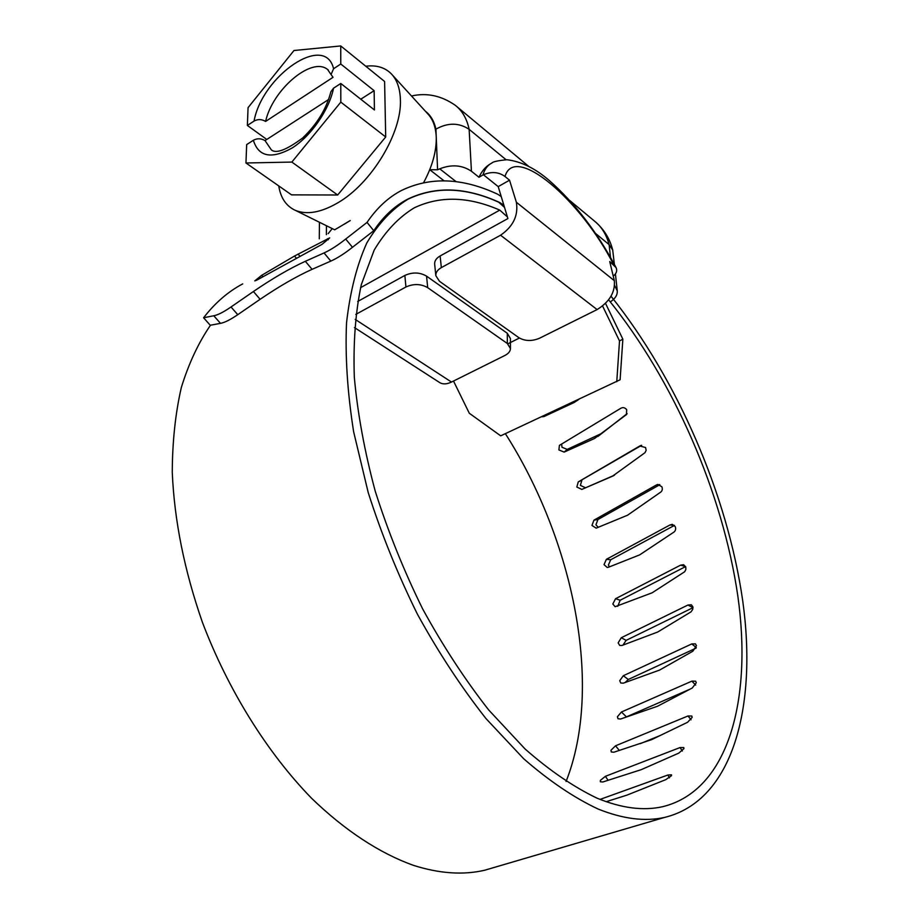 <?xml version="1.0" encoding="UTF-8"?>
<svg xmlns="http://www.w3.org/2000/svg" width="919" height="919" viewBox="0 0 919 919"><rect width="100%" height="100%" fill="white"/><g stroke="black" fill="none" stroke-linecap="round" stroke-linejoin="round"><path stroke-width="1.38" d="M365.785 66.237C376.353 64.893 384.854 67.397 391.253 73.773L427.68 113.749C432.895 119.217 435.755 126.914 436.238 136.828C436.64 150.934 432.435 166.19 423.636 182.605M391.253 73.773C396.962 79.723 399.995 88.247 400.385 99.355C402.189 132.715 371.322 183.685 337.664 202.904C320.892 212.611 306.739 215.069 295.229 210.29L293.942 209.681C285.602 205.236 280.536 197.321 278.756 185.914M253.368 140.262C257.182 138.195 261.065 138.309 265.017 140.596L271.358 149.889C276.091 153.921 286.533 149.946 302.684 137.965C317.101 124.168 326.509 108.764 330.886 91.716L333.551 88.178C329.174 109.935 311.036 136.081 292.127 147.993C271.427 159.435 258.503 156.862 253.368 140.262L246.66 144.616L245.959 162.985L291.851 162.077L340.811 102.124L340.788 83.468L333.551 88.178M333.586 68.741L331.058 74.531L333.034 77.299L265.602 121.423C261.685 119.125 257.825 119.01 254.046 121.067C262.363 75.507 325.2 32.475 333.586 68.741L340.765 64.008L340.742 45.95L293.977 50.511L248.061 107.649L247.383 125.455L254.046 121.067M328.359 70.085L327.566 69.465C311.656 56.243 272.518 89.717 265.602 121.423M265.017 140.596L328.623 99.505M360.765 99.195L374.136 90.682L374.424 109.958L340.788 83.468M266.786 139.458L247.383 125.455M374.136 90.682L340.765 64.008M291.851 162.077L337.664 195L291.541 194.862L245.959 162.985M337.664 195L385.704 136.977L340.811 102.124M385.704 136.977L384.601 81.481L340.742 45.95M355.205 319.398L451.493 382.051C446.91 384.234 443.061 384.464 439.96 382.752L354.458 327.578M614.34 280.686C615.305 292.185 609.561 301.811 597.109 309.577L500.579 235.218C513.239 226.43 518.5 215.437 516.363 202.249L509.54 180.193L505.002 176.505C498.776 171.956 491.573 171.359 483.383 174.736L482.923 174.989C484.623 169.165 487.575 165.19 491.803 163.077C492.745 161.755 497.765 160.641 506.851 159.722C521.142 161.445 535.26 168.361 549.194 180.446C575.179 203.432 597.453 232.473 616.04 267.567L609.722 261.524L614.34 280.686L516.363 202.249M613.237 276.137C616.523 273.425 617.465 270.565 616.04 267.567M451.493 382.051L504.899 355.469C508.494 353.597 510.344 351.299 510.447 348.577L507.334 343.488L507.311 333.287L510.413 338.548M434.676 264.339L434.653 264.109C434.469 260.916 436.295 258.205 440.132 255.964L441.338 267.613C437.49 269.841 435.652 272.541 435.836 275.711L439.489 281.294L518.879 337.687C525.002 341.213 531.86 341.397 539.464 338.261L597.109 309.577M427.703 287.67C420.902 283.787 413.642 283.557 405.922 286.992L404.865 275.436C412.551 271.99 419.788 272.219 426.565 276.137L427.703 287.67L507.334 343.488M426.565 276.137L507.311 333.287M483.383 174.736L498.213 186.614L483.383 174.736M440.132 255.964L507.908 218.561L498.213 186.614L509.54 180.193M357.698 301.478L404.865 275.436M411.494 95.99C426.795 92.532 441.407 95.656 455.353 105.352C462.314 110.797 466.909 118.781 469.138 129.326L471.436 171.244C462.108 165.006 451.539 164.202 439.73 168.82L437.582 169.774L429.747 169.693M506.024 159.699L469.138 129.326C458.903 122.56 447.829 122.503 435.916 129.154C434.193 121.216 430.666 115.231 425.348 111.199M614.374 264.396L612.709 250.025L609.113 244.615C606.402 234.471 601.463 226.568 594.294 220.928C603.599 228.647 609.734 238.343 612.72 250.025M610.296 301.892C615.225 298.675 617.545 294.999 617.269 290.852L614.65 285.579M332.253 228.59L328.186 233.621M471.436 171.244L478.971 177.264L482.923 174.989M595.673 233.541L609.113 244.615L610.48 257.297M490.78 163.639C485.818 166.396 481.878 170.934 478.971 177.264M355.768 314.413L405.922 286.992M441.338 267.613L500.579 235.218M237.768 314.677C230.359 319.72 224.604 322.615 220.491 323.35L213.771 315.757C217.872 314.999 223.616 312.069 231.014 306.98L237.768 314.677L260.123 299.295L253.403 291.518C272.449 278.514 289.761 268.44 305.338 261.295L312.081 269.324C296.481 276.366 279.158 286.36 260.123 299.295M330.817 261.099L324.039 252.943C330.484 250.014 337.698 245.384 345.705 239.043L352.471 247.291C344.499 253.621 337.273 258.216 330.817 261.099L312.081 269.324M606.172 801.69L626.804 795.176L665.804 779.645L671.479 775.705L671.513 774.843L667.883 775.016L669.423 777.853M667.883 775.016L600.061 799.404M680.06 747.549L605.403 776.314L600.394 780.346L600.348 781.782L602.853 781.977L641.29 769.64L678.796 753.109L683.931 748.629L683.782 747.549L680.06 747.549L682.335 751.018M605.403 776.314L608.102 780.323M688.009 715.97L615.512 745.814L610.997 750.237L611.25 751.96L613.823 752.236L651.514 739.692L687.573 722.277L692.168 717.348L691.789 716.039L688.009 715.97L691.065 719.818M615.512 745.814L619.349 750.444M660.072 735.556L640.29 743.655M691.869 681.151L621.439 712.007L617.407 716.751L618.005 718.761L620.578 719.026L657.567 706.229L692.214 688.032L696.28 682.76L695.626 681.197L691.869 681.151L695.683 685.069M621.439 712.007L626.436 716.877L625.276 717.452M690.135 689.124L626.436 716.877M691.777 643.92L623.312 675.729L619.728 680.715L620.762 682.989L623.254 683.185L659.566 670.089L692.88 651.203L696.453 645.666L695.43 643.863L691.777 643.92L696.292 647.573M623.312 675.729L628.274 679.486L625.161 682.518M696.085 648.125L628.274 679.486M541.463 416.824L543.91 416.594L574.191 402.488L578.832 399.409M625.402 415.377L594.547 438.478L564.151 452.102L558.89 449.942L559.407 445.382L620.681 408.358C622.875 407.071 624.874 407.508 626.689 409.679L626.413 414.676L625.402 415.377L626.976 413.929M597.878 436.491L627.137 413.63M600.831 433.814L567.207 449.391L561.968 447.243L561.658 443.969M639.762 446.002L578.269 481.901L576.822 487.047L581.83 489.413L612.422 476.237L644.977 452.711L646.16 450.31L645.563 447.53L639.762 446.002L641.117 445.382M581.83 489.413L614.478 475.18M578.499 481.797L641.68 445.301M585.38 487.713L580.383 485.358L581.888 480.2M656.269 485.06L593.95 520.143L591.951 525.461L596.167 528.138L627.539 515.226L659.968 492.63C662.197 491.355 662.829 489.39 661.875 486.737L657.694 484.439L656.269 485.06L659.624 484.623M593.95 520.143L597.936 519.522L595.937 524.818L598.258 527.322M659.831 484.715L597.936 519.522M669.962 524.967L606.379 559.315L604.036 564.634L607.206 567.46L608.493 567.23L639.67 554.881L673.076 532.652C675.362 531.4 676.12 529.436 675.35 526.748L672.271 524.335L669.962 524.967L674.443 525.369M606.379 559.315L610.721 559.751L608.389 565.047L609.4 566.874M674.144 525.565L610.721 559.751M680.6 565.151L615.569 598.706L612.835 603.978L615.121 606.712L652.157 592.789L684.678 571.744L685.861 569.481L685.769 566.989L683.587 564.691L680.6 565.151L685.608 566.575M615.569 598.706L620.199 600.233L617.729 606.322M685.092 566.851L620.199 600.233M687.952 605.024L621.278 637.729L618.142 642.886L619.716 645.425L621.991 645.471L657.694 632.031L691.042 611.847L692.765 609.286L692.88 606.839L691.364 604.782L687.952 605.024L692.995 607.666M621.278 637.729L626.126 640.371L622.979 645.115M692.673 607.838L626.126 640.371M616.764 381.718L619.509 340.938L622.864 339.18L620.107 379.777L500.694 435.836L469.299 413.251L453.504 381.052M504.52 207.407L498.695 202.203C465.531 187.189 435.307 186.189 408.025 199.193C392.068 208.969 378.329 223.57 366.796 242.984C356.825 265.166 350.07 291.771 346.532 322.833C345.073 356.147 347.439 392.447 353.62 431.7L368.197 492.504C381.431 533.996 397.847 574.582 417.444 614.237C438.524 652.536 461.372 687.32 485.99 718.589L523.704 758.772C549.194 780.955 573.973 797.703 598.062 809.007C622.806 818.967 644.977 821.77 664.563 817.428C733.282 800.759 757.382 706.045 742.736 600.9C727.526 494.778 677.429 379.398 611.02 296.217M622.864 339.18L605.529 303.373M519.396 338.031L507.816 343.844M602.588 306.027L619.509 340.938M608.619 299.824C673.524 380.179 722.748 492.618 737.819 595.96C752.362 698.394 729.043 790.351 662.748 806.675C643.438 811.052 621.554 808.226 597.097 798.197C573.755 787.055 549.757 770.662 525.117 749.031L488.678 709.95C464.934 679.601 442.901 645.885 422.591 608.803C403.717 570.435 387.933 531.205 375.216 491.114C364.544 451.332 357.571 413.309 354.309 377.066C353.172 342.511 355.527 311.679 361.339 284.557L374.182 250.106C385.371 231.358 398.72 217.275 414.205 207.855C439.937 195.655 468.46 196.413 499.775 210.118L360.558 287.681M499.775 210.118L507.403 216.907M350.231 220.583L344.108 224.293M350.196 220.549L336.974 228.475M262.96 276.757L261.708 275.298L294.517 256.033L329.68 237.883L322.087 244.328L256.562 280.261L254.781 280.881L261.708 275.298M328.267 239.779L327.405 238.733M220.491 323.35L210.244 325.257L203.581 317.756C215.035 302.925 228.084 291.645 242.696 283.902M213.771 315.757L203.581 317.756M352.471 247.291L373.769 230.715L367.037 222.398L345.705 239.043M253.403 291.518L231.014 306.98M324.039 252.943L305.338 261.295M664.563 817.428L484.715 870.224C463.084 875.256 439.248 873.601 413.205 865.273C379.88 853.314 345.073 830.696 311.484 798.174C267.176 752.615 228.13 690.112 202.421 622.347C184.374 570.55 174.323 520.545 172.267 472.332C172.393 441.557 175.414 413.274 181.33 387.496C188.763 363.442 198.481 342.684 210.485 325.211M505.358 433.653C573.513 540.395 603.634 686.263 566.07 781.529M367.037 222.398C376.916 207.901 388.45 197.229 401.649 190.394C430.597 176.528 462.636 177.827 497.765 194.265L501.234 196.563M373.769 230.715C383.476 216.31 394.848 205.753 407.921 199.044C435.572 185.902 466.197 187.074 499.821 202.582L503.876 205.27M613.662 264.718C581.13 200.296 514.537 142.939 505.002 176.505M437.582 169.774L435.916 129.154M326.44 225.718L326.394 234.667M439.73 168.82L456.215 181.732M577.477 400.466L577.879 399.845M574.191 402.488L575.053 401.166M543.91 416.594L544.806 415.262M594.547 438.478L597.511 435.79M564.151 452.102L567.207 449.391M612.422 476.237L613.685 475.628M296.481 258.365L294.517 256.033M300.053 256.412L298.066 254.046M334.7 229.807L295.229 210.29M331.035 74.531L327.566 69.453M510.413 338.399L510.447 348.577M434.653 264.109L435.836 275.711M319.421 222.249L319.295 238.825M615.42 273.931L617.269 290.852M429.736 169.705L444.015 180.79M594.294 220.928L569.826 200.572M528.333 166.063L455.353 105.352M578.269 481.901L581.83 480.235M340.041 226.637L334.803 229.716M407.921 199.044L400.902 203.133"/></g></svg>

